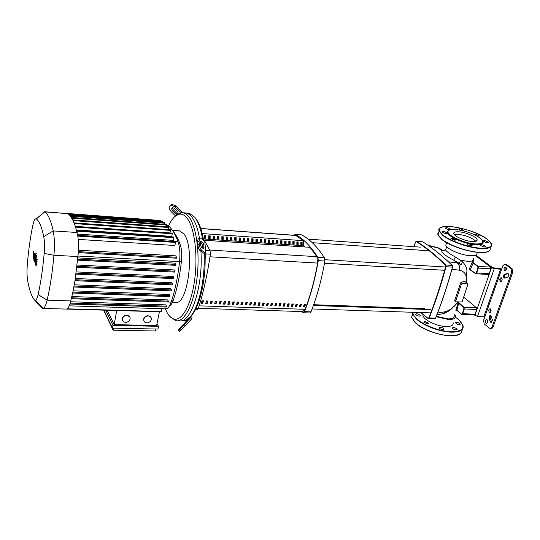 <?xml version="1.0" encoding="UTF-8"?>
<svg xmlns="http://www.w3.org/2000/svg" width="540" height="540" viewBox="0 0 540 540"><rect width="100%" height="100%" fill="white"/><g stroke="black" fill="none" stroke-linecap="round" stroke-linejoin="round"><path stroke-width="0.81" d="M200.772 228.467L295.63 235.373L303.453 240.685M221.839 237.688L222.129 236.722M204.761 235.521L204.323 236.77M204.41 236.776L204.687 237.134L205.139 235.548M204.316 237.114L204.687 237.134M213.118 237.6L213.671 236.135M213.287 236.108L213.131 236.648M226.179 237.512L226.328 237.013M289.426 242.568L289.339 242.933M208.73 237.134L208.96 237.431L209.412 235.838M209.034 235.818L208.737 236.864M217.505 236.405L218.923 236.5L218.882 239.126L217.472 239.024L217.505 236.446M217.485 237.884L217.91 236.432M201.947 300.888L202.993 300.929M206.435 301.05L207.468 301.084M210.904 301.205L211.93 301.239M215.352 301.361L216.365 301.401M219.78 301.516L220.786 301.556M224.188 301.671L225.18 301.712M228.575 301.826L229.554 301.86M232.943 301.982L233.915 302.015M237.29 302.137L238.248 302.171M241.616 302.285L242.561 302.319M245.923 302.441L246.861 302.474M250.209 302.589L251.134 302.623M254.475 302.738L255.393 302.771M258.721 302.886L259.632 302.92M262.953 303.035L263.851 303.068M267.158 303.183L268.049 303.217M271.35 303.332L272.234 303.365M275.522 303.48L276.392 303.514M279.673 303.629L280.537 303.656M283.81 303.77L284.661 303.804M287.921 303.919L288.765 303.946M292.019 304.06L292.856 304.088M204.215 240.253L310 247.32L316.872 256.689L317.635 263.081C314.584 280.139 310.419 295.542 305.127 309.299L302.866 311.58L198.389 308.313C203.425 292.336 207.428 274.293 210.384 254.198L210.087 250.81L205.018 241.515M296.399 305.707L295.792 305.093M234.387 301.934L232.97 301.887L232.173 304.412L233.591 304.459L234.387 301.934M233.591 304.459L232.308 303.993M233.941 301.921L233.273 304.027M276.905 303.433L275.555 303.385L274.712 305.849L276.055 305.897L276.905 303.433M276.055 305.897L274.847 305.444M276.426 303.419L275.717 305.478M212.382 301.158L210.938 301.111L210.168 303.662L211.613 303.709L212.382 301.158M211.613 303.709L210.296 303.244M211.957 301.144L211.316 303.278M216.824 301.313L215.386 301.266L214.61 303.811L216.047 303.865L216.824 301.313M216.047 303.865L214.738 303.392M216.398 301.3L215.744 303.426M225.646 301.631L224.215 301.577L223.432 304.115L224.856 304.162L225.646 301.631M224.856 304.162L223.567 303.696M225.207 301.61L224.552 303.73M238.721 302.09L237.316 302.036L236.52 304.56L237.924 304.607L238.721 302.09M237.924 304.607L236.648 304.142M238.275 302.069L237.607 304.175M247.347 302.393L245.95 302.346L245.14 304.85L246.53 304.898L247.347 302.393M246.53 304.898L245.275 304.439M246.888 302.373L246.206 304.466M251.626 302.542L250.236 302.495L249.419 304.992L250.81 305.039L251.626 302.542M250.81 305.039L249.561 304.58M251.168 302.528L250.479 304.614M203.438 300.848L201.974 300.793L201.218 303.359L202.675 303.413L203.438 300.848M202.675 303.413L201.346 302.94M203.02 300.827L202.385 302.974M268.556 303.143L267.192 303.089L266.355 305.566L267.719 305.613L268.556 303.143M267.719 305.613L266.497 305.161M268.083 303.122L267.381 305.188M264.35 302.994L262.98 302.947L262.15 305.424L263.52 305.471L264.35 302.994M263.52 305.471L262.291 305.019M263.885 302.974L263.183 305.046M297.452 304.162L296.136 304.115L295.265 306.551L296.582 306.592L297.452 304.162M296.582 306.592L295.407 306.146M296.959 304.142L296.231 306.173M289.291 303.872L287.955 303.824L287.098 306.275L288.428 306.315L289.291 303.872M288.428 306.315L287.24 305.87M288.799 303.851L288.077 305.897M260.125 302.846L258.755 302.791L257.924 305.282L259.301 305.329L260.125 302.846M259.301 305.329L258.066 304.871M259.666 302.825L258.971 304.904M272.74 303.284L271.384 303.237L270.54 305.707L271.897 305.755L272.74 303.284M271.897 305.755L270.682 305.303M272.261 303.271L271.559 305.336M293.382 304.013L292.052 303.966L291.188 306.41L292.518 306.457L293.382 304.013M292.518 306.457L291.337 306.011M292.889 304L292.16 306.038M284.324 306.18L285.181 303.723L283.838 303.676L282.987 306.133L284.324 306.18L283.129 305.728M284.695 303.709L283.979 305.755M305.546 304.445L304.236 304.398L303.359 306.821L304.668 306.869L305.546 304.445M304.668 306.869L303.507 306.423M305.046 304.425L304.31 306.45M255.886 302.69L254.502 302.643L253.685 305.141L255.062 305.188L255.886 302.69M255.062 305.188L253.82 304.729M255.427 302.677L254.738 304.763M207.92 301.003L206.469 300.949L205.706 303.514L207.157 303.561L207.92 301.003M207.157 303.561L205.835 303.089M207.502 300.989L206.861 303.122M221.245 301.475L219.814 301.421L219.031 303.966L220.462 304.013L221.245 301.475M220.462 304.013L219.166 303.548M220.813 301.455L220.158 303.581M230.026 301.779L228.602 301.732L227.813 304.263L229.23 304.31L230.026 301.779M229.23 304.31L227.948 303.845M229.588 301.766L228.919 303.878M243.041 302.238L241.643 302.191L240.84 304.702L242.237 304.749L243.041 302.238M242.237 304.749L240.975 304.29M242.595 302.225L241.92 304.324M301.509 304.304L300.193 304.256L299.322 306.686L300.638 306.734L301.509 304.304M300.638 306.734L299.471 306.288M301.01 304.283L300.281 306.315M280.199 306.038L281.05 303.581L279.707 303.534L278.856 305.991L280.199 306.038L278.998 305.586M280.571 303.561L279.855 305.62M490.509 308.954C491.461 310.588 491.245 311.762 489.875 312.464L489.341 312.248C488.396 310.608 488.606 309.434 489.983 308.738L490.509 308.954M490.502 308.947L490.408 312.296M501.545 277.891C502.531 279.558 502.301 280.746 500.843 281.475L500.344 281.279C499.365 279.612 499.601 278.424 501.053 277.702L501.545 277.891M504.617 270.648C503.624 268.974 503.867 267.773 505.352 267.043L505.838 267.226C506.837 268.9 506.594 270.101 505.103 270.83L504.617 270.648M505.879 267.26C504.86 268.34 504.785 269.487 505.649 270.682M487.134 319.815C488.072 321.449 487.87 322.61 486.526 323.305L485.973 323.082C485.042 321.449 485.244 320.288 486.594 319.592L487.134 319.815M487.114 319.801L487.053 323.129M501.579 277.911C500.587 278.998 500.526 280.132 501.383 281.32M506.419 264.465L512.055 268.603L510.982 268.542L511.704 272.187L491.852 327.476L490.307 328.853L484.198 323.987L483.543 320.409L502.916 265.68L504.671 264.141L506.419 264.465L504.671 264.141M490.307 328.853L491.366 328.88L492.912 327.503L491.852 327.476M511.704 272.187L512.777 272.255L512.055 268.603M512.777 272.255L492.912 327.503M490.705 315.205L490.084 317.662L491.764 322.556M508.16 273.598L505.507 274.421C504.272 275.407 504.137 276.595 505.096 277.985M510.982 268.542L505.352 264.398M490.151 321.617L489.031 317.628L490.178 315.002L491.245 316.103L492.372 320.099L491.231 322.731L490.151 321.617L491.211 321.651M504.441 274.361L507.668 273.416C509.132 274.496 509.152 275.751 507.742 277.182L504.515 278.113C503.064 277.04 503.037 275.791 504.441 274.361L505.507 274.421M476.705 309.535L475.153 314.165L474.282 314.921L477.542 316.393L484.778 316.919M475.895 255.089L492.601 267.712L501.775 268.9M475.268 255.339L491.528 267.644L474.849 315.401M501.626 269.339L494.289 268.616L491.528 267.644M436.354 316.271L447.937 318.904C452.527 318.931 454.626 317.797 454.235 315.502M457.684 303.19L458.851 303.413L463.637 307.51L463.934 307.28L458.19 301.988L455.888 310.547L456.935 310.257L458.933 301.901M466.459 273.659C467.721 269.953 466.385 265.957 462.456 261.671L455.618 257.128C450.144 254.205 446.816 251.836 445.635 250.02L445.487 249.183M476.948 252.835C477.522 254.988 475.274 255.947 470.198 255.71C461.12 255.251 446.857 249.102 445.79 245.268L446.479 243.155M453.148 322.738C453.56 325.269 451.264 326.538 446.269 326.538C437.339 326.504 423.711 320.004 422.935 315.509L422.861 314.422M454.66 314.172L455.504 315.826C455.929 318.323 453.64 319.559 448.639 319.538L436.171 316.737M455.996 301.786L455.652 301.158L461.423 284.108L462.179 283.52L468.018 283.979L462.247 301.421L461.498 302.002L455.996 301.786M454.613 300.685L460.87 282.44L464.555 281.246L467.836 283.831M455.787 310L456.935 310.257L461.876 314.523L462.632 313.814L464.252 309.089L463.934 307.28L476.354 307.739L476.685 309.535L475.045 314.226L462.274 313.679L461.369 314.125M455.888 310.547L456.179 310.196M456.712 310.183L461.876 314.523L474.282 314.921L475.139 314.206M475.132 255.386L490.543 267.05L477.698 266.504L473.148 263L472.001 262.69L469.287 269.136L470.421 269.494L473.148 263L472.655 261.61L472.001 262.69M469.996 269.312L475.814 273.753L476.651 272.99L478.332 268.09L477.961 267.955L476.28 272.862L475.342 273.362M469.287 269.136L469.193 269.595M473.249 260.246L472.655 261.61M443.489 250.742L441.72 250.715L444.103 250.729L445.446 249.284M462.456 261.671L461.396 264.843L457.198 262.973L448.402 261.785M473.567 258.599C474.086 260.611 472.021 261.515 467.37 261.313L460.586 260.159L459.263 263.372L461.389 264.836M455.618 257.128L453.634 260.159L459.263 263.372M428.733 245.768L438.338 248.036L441.72 250.715C441.612 252.734 445.588 255.879 453.634 260.159L457.198 262.973C459.311 264.62 460.1 267.037 459.547 270.223C465.062 271.472 467.289 275.569 466.216 282.508M428.004 245.261L437.596 247.617L443.549 250.763M457.954 301.86C454.397 306.76 450.299 310.021 445.662 311.648L443.273 313.605L436.874 314.942M445.662 311.648L437.596 313.058M451.946 269.257L459.547 270.223M303.953 305.195L304.108 306.443M304.337 304.398L304.661 305.492M300.578 305.492L299.909 305.066M299.815 305.329L300.355 306.106M300.058 305.046L300.719 305.093M303.676 305.964L303.804 306.437M293.375 241.663L292.849 242.257M293.618 242.19L293.247 242.163M293.517 242.582L292.849 242.541M205.902 254.036L205.112 259.295M210.087 250.81L205.632 250.533L205.976 253.442M239.031 239.659L239.652 239.706L240.057 237.965M240.401 240.584L239.018 240.489L239.051 237.897L240.435 237.992L240.401 240.584L239.652 239.706M227.549 239.713L226.145 239.618L226.186 237.006L227.583 237.101L227.549 239.713L226.82 238.829L227.219 237.074M226.159 238.781L226.82 238.829M205.733 238.228L204.302 238.133L204.343 235.487L205.781 235.589L205.733 238.228L205.045 237.337L205.429 235.568M204.316 237.29L205.045 237.337M210.134 238.532L208.71 238.43L208.751 235.798L210.181 235.892L210.134 238.532L209.439 237.641L209.824 235.872M208.724 237.587L209.439 237.641M214.522 238.829L213.097 238.734L213.138 236.101L214.562 236.196L214.522 238.829L213.813 237.938L214.204 236.176M213.111 237.89L213.813 237.938M218.882 239.126L218.167 238.235L218.565 236.473M217.478 238.187L218.167 238.235M223.222 239.416L221.819 239.321L221.859 236.702L223.263 236.804L223.222 239.416L222.507 238.532L222.899 236.776M221.832 238.484L222.507 238.532M248.873 241.164L247.502 241.07L247.536 238.484L248.906 238.579L248.873 241.164L248.117 240.28L248.522 238.552M247.516 240.239L248.117 240.28M231.856 240.003L230.459 239.909L230.492 237.303L231.89 237.398L231.856 240.003L231.12 239.119L231.518 237.371M230.472 239.078L231.12 239.119M236.135 240.293L234.745 240.199L234.785 237.6L236.169 237.695L236.135 240.293L235.4 239.416L235.798 237.668M234.758 239.369L235.4 239.416M253.078 241.448L251.714 241.353L251.748 238.775L253.112 238.869L253.078 241.448L252.315 240.57L252.727 238.842M251.728 240.53L252.315 240.57M244.647 240.874L243.27 240.779L243.304 238.187L244.681 238.288L244.647 240.874L243.891 239.996L244.303 238.262M243.284 239.949L243.891 239.996M257.269 241.731L255.913 241.637L255.94 239.065L257.297 239.159L257.269 241.731L256.493 240.854L256.912 239.132M255.919 240.82L256.493 240.854M261.441 242.015L260.084 241.92L260.118 239.355L261.468 239.45L261.441 242.015L260.658 241.144L261.077 239.423M260.098 241.103L260.658 241.144M265.592 242.298L264.242 242.204L264.269 239.645L265.619 239.74L265.592 242.298L264.803 241.427L265.221 239.713M264.256 241.387L264.803 241.427M269.723 242.575L268.38 242.487L268.407 239.929L269.75 240.023L269.723 242.575L268.934 241.704L269.352 239.996M268.394 241.67L268.934 241.704M273.834 242.858L272.504 242.764L272.531 240.219L273.861 240.307L273.834 242.858L273.038 241.988L273.463 240.28M272.511 241.954L273.038 241.988M277.931 243.135L276.608 243.047L276.629 240.503L277.958 240.59L277.931 243.135L277.128 242.264L277.553 240.563M276.615 242.231L277.128 242.264M282.008 243.412L280.692 243.324L280.712 240.786L282.035 240.874L282.008 243.412L281.205 242.548L281.63 240.847M280.699 242.514L281.205 242.548M286.072 243.689L284.756 243.601L284.776 241.063L286.092 241.157L286.072 243.689L285.255 242.825L285.687 241.13M284.762 242.791L285.255 242.825M290.115 243.965L288.806 243.871L288.826 241.346L290.135 241.434L290.115 243.965L289.291 243.101L289.724 241.407M288.812 243.068L289.291 243.101M294.138 244.235L292.835 244.148L292.856 241.623L294.158 241.718L294.138 244.235L293.315 243.371L293.747 241.684M292.842 243.344L293.315 243.371M298.148 244.505L296.845 244.418L296.865 241.9L298.161 241.994L298.148 244.505L297.31 243.648L297.749 241.967M296.851 243.614L297.31 243.648M302.137 244.782L300.841 244.694L300.861 242.177L302.15 242.271L302.137 244.782L301.3 243.918L301.732 242.237M300.848 243.891L301.3 243.918M304.661 246.929L303.473 245.707L203.378 238.95M310 247.32L204.188 240.212M303.473 245.707L303.507 240.692L202.25 233.577M204.795 241.157L203.391 239.018M293.963 235.251L295.272 234.394C303.25 238.599 310.79 246.281 317.891 257.438L318.296 260.644C314.996 279.578 310.399 296.575 304.499 311.641L303.379 312.755L301.489 311.533M303.379 312.755L309.859 312.957L310.986 311.843C316.933 296.831 321.563 279.896 324.884 261.043L324.473 257.843C317.297 246.719 309.676 239.058 301.61 234.86L295.022 234.32M195.487 309.454L197.451 309.508L198.382 308.32L196.094 308.252M204.059 253.422L204.093 254.239C205.227 279.234 198.936 307.098 190.451 316.535L186.111 320.146L183.917 320.875L179.719 320.895C191.275 322.724 203.317 285.275 200.921 251.215C203.317 285.275 191.275 322.724 179.719 320.895L176.789 320.828C185.058 321.246 194.056 303.109 197.026 277.992C200.05 252.916 196.283 226.152 188.872 216.837C186.853 214.265 184.714 212.882 182.453 212.693L181.332 212.706L175.048 216.371M182.453 212.693L185.369 212.929C187.65 213.118 189.803 214.495 191.842 217.073C189.803 214.495 187.65 213.118 185.369 212.929L189.547 213.388L194.798 217.303C198.356 221.9 200.981 229.338 202.689 239.612M191.842 217.073C195.203 221.441 197.735 228.434 199.442 238.046C197.735 228.434 195.203 221.441 191.842 217.073M185.497 322.535L180.374 328.023L185.699 322.731M203.816 244.708L203.837 248.846L201.434 247.293L200.63 245.282L200.61 241.124L203.026 242.71L203.816 244.708L202.331 245.045L201.535 243.047L200.374 242.21M202.588 248.117L202.331 245.045M177.532 214.056L177.079 214.495L175.655 213.894L172.213 210.519L171.626 208.872L172.625 207.691L174.224 208.177L177.68 211.572L178.261 213.226L177.248 214.387M172.928 207.549L172.564 207.968L173.151 209.621L176.587 212.996L177.917 213.617M190.451 316.535L191.815 315.056L191.957 317.885L191.282 319.302L185.288 325.782L184.147 324.682L190.148 318.202L190.451 316.535M186.111 320.146L185.807 321.793L178.227 330.284L179.361 331.378L179.658 331.155L178.524 330.055L178.227 330.284M184.147 324.682L179.591 329.177L180.731 330.284L185.288 325.782M180.731 330.284L179.658 331.155M179.591 329.177L178.524 330.055M205.862 253.321L204.748 241.124L200.657 238.12L198.241 238.322L197.525 241.589L197.782 244.661C198.14 247.55 198.943 249.568 200.191 250.709L201.69 250.364C200.448 249.224 199.645 247.205 199.287 244.316L197.782 244.661M201.69 250.364L205.787 253.26L205.922 254.016L205.018 254.894L204.093 254.239L204.296 253.591L200.191 250.709M197.525 241.589L199.031 241.238L199.739 237.978M199.031 241.238L199.287 244.316M198.619 238.235L198.241 238.322M181.082 212.733L175.237 206.996L170.978 205.193L169.452 206.732C168.743 207.995 169.337 209.648 171.214 211.68L175.507 215.892M175.237 206.996L176.182 206.091L182.945 212.733M176.182 206.091L171.923 204.289L171.389 204.653M203.607 240.287C201.886 230.141 199.24 222.878 195.669 218.504M191.815 315.056C200.023 305.829 206.084 279.011 205.018 254.894M172.422 302.346L175.635 302.454C188.109 305.249 195.264 247.016 183.829 233.82L179.381 230.843L172.415 230.351M169.817 316.393L175.682 320.699L176.789 320.828M168.487 225.95C171.916 218.626 175.682 214.684 179.793 214.13C182.365 213.901 184.795 215.251 187.083 218.18C194.42 227.455 197.998 254.475 194.738 279.2C191.538 303.986 182.372 320.963 174.299 319.12C171.74 318.566 169.425 316.548 167.346 313.051L165.267 308.806M125.611 322.38C123.309 322.11 122.243 320.915 122.418 318.776C123.059 316.676 124.565 315.549 126.934 315.401C129.202 315.671 130.268 316.852 130.12 318.944C129.499 321.071 128 322.218 125.611 322.38M122.587 320.524L122.269 318.478C122.911 316.373 124.416 315.245 126.779 315.103L129.769 316.919M146.867 322.873C144.7 322.637 143.66 321.509 143.748 319.491C144.328 317.311 145.827 316.136 148.244 315.968C150.377 316.204 151.409 317.311 151.349 319.288C150.795 321.489 149.303 322.684 146.867 322.873M143.978 321.145L143.593 319.194C144.167 317.014 145.658 315.839 148.075 315.671L150.937 317.365M156.992 323.629L158.504 326.329L112.961 325.35L105.719 310.203M112.961 325.35L112.448 328.138L157.943 329.056L158.504 326.329M112.448 328.138L103.91 310.156M107.237 310.25L114.149 324.621L156.6 325.546L159.415 311.756M114.149 324.621L116.748 310.52M155.891 329.009L155.486 330.993L113.117 330.183L113.495 328.158M103.619 310.142L113.117 330.183M164.633 223.877L166.226 224.417M166.766 224.721C171.025 227.279 174.791 232.97 178.079 241.778C179.847 247.03 180.353 253.645 179.584 261.617C177.842 277.108 175.028 290.608 171.133 302.117C169.655 306.301 167.974 308.529 166.077 308.806L161.906 308.698M169.499 305.822C170.924 305.215 172.179 303.345 173.279 300.22C177.039 289.13 179.766 276.136 181.44 261.238C182.101 254.435 181.663 248.785 180.144 244.282C177.93 238.309 175.446 233.8 172.692 230.749M74.392 223.594L170.492 230.391L169.985 232.916L75.371 226.348M75.62 227.111L172.26 233.786L171.733 236.378L76.451 229.932M76.788 231.188L173.947 237.708L173.401 240.388L77.47 234.083M162.459 221.434L162.594 222.392M166.482 224.735L166.428 226.685M164.504 222.838L164.545 224.289M34.54 300.038L41.688 307.787L42.795 308.408L66.137 309.082C67.453 309.076 68.722 307.355 69.944 303.912L72.725 292.808L75.04 280.415L78.374 252.106C78.665 245.822 78.455 240.307 77.726 235.568L75.411 226.469L72.792 219.929L69.93 215.501L67.736 213.624L44.185 211.694L44.752 211.889L36.322 218.923C39.218 220.995 41.688 226.901 43.74 236.648C44.57 241.076 44.719 246.672 44.179 253.442C42.782 269.15 40.757 282.865 38.111 294.584C37.334 297.904 36.491 299.808 35.566 300.294L34.479 299.977C31.61 296.561 29.322 290.007 27.614 280.3C26.926 275.994 26.818 270.743 27.304 264.539C28.526 250.169 30.361 237.101 32.819 225.342C33.878 220.523 35.026 218.369 36.261 218.876L36.322 218.923M73.123 220.603L168.656 227.495L168.237 229.568M168.656 227.495L168.554 226.834L72.772 219.895M69.181 305.849L161.912 308.678L161.048 311.546M70.605 301.766L165.719 304.864L166.489 306.146L166.381 307.051L69.923 303.966M172.26 233.786L172.152 233.111L75.391 226.402M170.492 230.391L170.39 229.723L74.108 222.878M77.814 236.122L175.493 242.44L174.866 245.498L78.192 239.396M175.493 242.44L175.385 241.758L77.699 235.4M173.947 237.708L173.84 237.033L76.599 230.472M77.929 257.897L175.088 263.149L175.932 264.411L175.817 265.343L77.706 260.098M78.449 250.222L175.642 255.845L176.607 257.263L176.486 258.194L78.347 252.585M76.309 271.91L173.165 276.48L173.961 277.709L173.846 278.633L76.012 274.07M77.173 265.039L174.204 269.946L175.021 271.188L174.906 272.113L76.91 267.219M75.344 278.498L171.983 282.744L172.76 283.966L172.645 284.884L74.999 280.651M74.291 284.81L170.654 288.745L171.416 289.96L171.308 290.878L73.892 286.956M73.136 290.824L169.182 294.469L169.938 295.691L169.83 296.602L72.691 292.97M71.894 296.541L167.576 299.903L168.318 301.131L168.217 302.042L71.388 298.694M42.795 308.408L43.301 308.306C44.685 307.658 45.961 304.945 47.115 300.159C50.112 287.408 52.387 272.444 53.946 255.251C54.736 245.417 54.493 237.303 53.217 230.918C50.855 220.367 48.033 214.029 44.752 211.889L67.736 213.624M36.686 261.569L36.437 260.901L36.106 262.082L36.086 264.31L36.686 261.569M36.383 259.538L35.532 263.851L36.011 265.768L37.064 261.313L36.855 259.74L36.383 259.538M36.234 255.137L35.059 261.131L35.215 263.952L36.511 255.839L36.234 255.137M35.532 255.67L35.721 253.732L35.532 255.67M33.169 258.512L34.061 255.65L33.845 260.307L34.999 256.757L34.506 262.076L35.282 258.113L34.918 254.786L34.114 257.837L34.351 253.3L33.473 256.142L33.689 251.573L33.169 258.512M475.835 241.292C472.007 237.742 466.108 235.4 458.143 234.279L454.241 234.502M472.068 241.508C475.855 241.724 477.522 241.056 477.07 239.504C476.213 236.702 465.676 232.268 458.946 231.822C455.078 231.579 453.377 232.254 453.843 233.854C454.68 236.608 465.318 241.103 472.068 241.508M449.057 230.256L447.755 231.086C443.799 234.475 462.915 243.965 475.47 244.647C481.903 244.958 484.299 243.682 482.666 240.806M455.855 229.541C451.953 229.237 449.476 229.649 448.423 230.769C444.602 234.056 463.151 243.25 475.335 243.925C482.807 244.175 484.663 242.426 480.904 238.673C474.404 233.908 466.054 230.864 455.855 229.541M449.989 228.812C447.606 227.603 446.101 227.353 445.48 228.062L445.851 228.467C448.234 229.675 449.739 229.925 450.367 229.223L449.989 228.812M445.088 231.876C443.117 231.296 442.118 231.309 442.078 231.903L444.029 233.091C445.993 233.672 446.999 233.665 447.039 233.064L445.088 231.876M452.041 238.147L450.913 238.613L454.835 240.266L455.949 239.807L452.041 238.147M467.06 243.931L467.039 244.195C468.666 245.538 470.347 246.038 472.095 245.68L472.115 245.43C470.495 244.087 468.815 243.587 467.06 243.931M481.025 245.666C483.476 246.922 485.014 247.185 485.629 246.456L485.19 245.977C482.733 244.721 481.201 244.458 480.587 245.194L481.025 245.666M485.467 242.345C487.364 242.912 488.336 242.912 488.376 242.345L486.317 241.09C484.421 240.53 483.449 240.53 483.408 241.097L485.467 242.345M476.523 235.771L478.123 236.101L479.162 235.697L475.315 234.077L474.458 234.731M463.01 230.749L463.583 230.337C462.058 229.095 460.445 228.623 458.75 228.919L460.175 230.141M418.493 314.159L420.316 315.488C420.221 316.231 419.229 316.305 417.339 315.725L415.523 314.401C415.618 313.659 416.603 313.585 418.493 314.159M424.798 321.408L428.51 323.176L427.37 323.825L423.65 322.056L424.798 321.408M439.094 327.497C440.856 326.95 442.469 327.443 443.941 328.988L443.9 329.299C442.145 329.852 440.532 329.36 439.047 327.814L439.094 327.497M452.709 328.664L452.324 328.118C452.993 327.173 454.484 327.389 456.786 328.766L457.184 329.319C456.502 330.264 455.018 330.048 452.709 328.664M457.394 324.277L455.476 322.873C455.571 322.178 456.53 322.11 458.352 322.677L460.269 324.074C460.175 324.776 459.216 324.837 457.394 324.277M296.089 235.501L200.806 228.562M209.722 250.054L316.872 256.689M199.152 305.849L305.127 309.299M317.635 263.081L209.999 256.797M489.031 317.628L490.084 317.662M507.357 273.456L507.971 273.49M477.542 316.393L494.289 268.616M500.702 269.015L483.881 316.589M455.652 301.158L454.552 300.213M460.296 283.183L461.423 284.108M462.179 283.52L460.87 282.44M464.555 281.246L467.708 283.804M415.78 241.751L416.327 241.63C425.986 247.712 435.686 255.589 445.426 265.255L445.75 265.025C435.996 255.353 426.283 247.475 416.61 241.4L422.793 241.859C432.533 247.928 442.314 255.778 452.135 265.424L445.75 265.025L446.047 266.733L452.432 267.125C447.471 285.255 441.821 302.292 435.483 318.229L428.821 317.885L428.018 318.29L428.483 318.661L429.179 318.04C435.483 302.042 441.106 284.938 446.047 266.733L445.662 266.625C440.728 284.81 435.119 301.901 428.821 317.885M415.793 308.32L416.671 309.103M420.633 312.538L428.018 318.431M428.018 318.29L420.788 312.545M416.806 309.11L415.928 308.327M445.426 265.255L445.662 266.625M413.903 246.672L415.611 242.015M415.564 242.123L416.327 241.63M452.284 265.613L452.432 267.125L452.392 265.849M452.54 267.111C447.586 285.221 441.943 302.231 435.611 318.148L434.788 318.85L428.483 318.661L420.586 312.538M435.611 318.148L435.577 318.087C441.896 302.191 447.532 285.201 452.48 267.125M463.718 297.128L476.476 307.807L476.793 309.474L463.894 308.954L462.274 313.679M463.637 307.51L463.894 308.954M456.894 310.345L461.356 314.233M476.671 308.219L476.793 309.474M490.887 268.853L489.186 273.719L490.995 268.805L490.658 267.111L490.887 268.853L478.332 268.09L477.995 266.274L473.074 262.481L473.371 260.111M477.698 266.504L477.961 267.955M476.28 272.862L489.186 273.719L488.342 274.475L475.814 273.753L469.429 269.359M470.279 269.534L475.335 273.51M490.995 268.805L490.907 267.617M295.272 234.394L301.61 234.86M324.473 257.843L317.891 257.438M205.983 253.935L210.384 254.198M318.296 260.644L324.884 261.043M310.986 311.843L304.499 311.641M202.588 248.09L204.079 247.752M200.482 241.272L200.921 241.171M201.535 243.047L203.026 242.71M171.626 208.872L172.564 207.968M172.213 210.519L173.151 209.621M175.655 213.894L176.587 212.996M190.499 317.142L186.158 320.747M185.807 321.793L190.148 318.202M204.289 253.584L204.323 254.016M204.748 241.124L205.787 253.26M173.279 300.22L171.133 302.117L168.264 302.015M77.672 235.238L178.079 241.778L180.144 244.282M181.44 261.238L179.584 261.617L78.104 256.034M164.606 224.012L165.544 224.08M69.262 214.805L162.716 221.798M71.82 218.147L166.745 225.106M70.511 216.209L164.761 223.202M67.028 308.819L161.318 311.56M77.801 259.166L175.932 264.411M78.395 251.647L176.607 257.263M76.14 273.152L173.961 277.709M77.024 266.294L175.021 271.188M75.148 279.734L172.76 283.966M72.88 292.072L169.938 295.691M74.061 286.045L171.416 289.96M70.22 303.082L166.489 306.146M71.604 297.797L168.318 301.131M70.828 300.942L47.115 300.159L38.111 294.584M78.05 256.574L53.946 255.251L44.179 253.442M77.126 232.511L53.217 230.918L43.74 236.648M41.688 307.787L42.836 307.82M438.899 232.153L438.007 234.934M439.088 231.559L437.906 232.821L437.859 234.731L441.835 239.369C449.199 245.275 467.303 251.62 479.007 252.315C487.404 252.734 491.11 251.201 490.131 247.718M439.54 228.46L439.169 231.316L443.043 235.609C450.441 241.475 468.578 247.813 480.296 248.535C488.7 248.974 492.406 247.469 491.407 244.026C491.528 243.223 489.976 241.501 486.736 238.862M451.015 226.571C438.791 226.031 436.232 228.967 443.354 235.373C450.86 241.204 468.504 247.361 480.229 248.171C492.332 248.353 494.464 245.228 486.628 238.802C476.476 232.308 464.603 228.231 451.015 226.571M441.976 239.632C452.007 247.941 481.201 255.488 488.018 251.532M412.884 312.282C412.857 314.159 414.058 316.258 416.482 318.587C423.367 325.256 440.208 331.614 451.697 331.803C463.617 331.202 466.013 327.206 458.872 319.829L455.463 317.223L458.933 319.842M412.567 312.275L412.729 313.794L416.185 318.816C422.962 325.532 440.269 332.08 451.757 332.168C460.006 332.134 463.799 330.028 463.131 325.856L458.993 319.896M412.627 313.254L411.622 317.25L415.058 322.306C421.814 329.056 439.081 335.61 450.563 335.671C458.494 335.637 462.321 333.646 462.024 329.697M415.199 322.542C423.819 331.418 449.503 338.708 458.163 334.706M412.702 313.673L411.689 317.041M414.842 309.042L415.901 308.455L414.74 309.035M446.722 246.679L445.635 250.02L443.651 250.79M445.79 245.268L446.634 242.683M423.198 314.692L422.935 315.509M454.498 300.591L455.672 301.597M415.746 308.32L416.624 309.103M422.57 241.785L416.394 241.326L415.53 242.075L413.856 246.672M452.27 265.511L452.547 267.077M435.591 318.202L434.788 318.85M422.908 241.913C432.635 247.982 442.395 255.818 452.196 265.437M475.153 314.165L476.78 309.515M476.415 307.753L463.725 297.101M465.649 274.806L466.499 273.524M475.153 255.38L490.59 267.064M490.982 268.839L489.294 273.665M489.281 273.706L488.342 274.475M441.497 249.46L437.974 247.759M458.008 301.867L451.001 309.413C447.957 311.641 445.642 312.95 444.056 313.342M466.466 273.861L466.25 282.541M313.375 305.505L430.704 309.589M312.1 308.968L430.61 312.869M427.606 250.695L312.289 242.683M424.575 308.63L313.659 304.715M308.192 239.139L420.471 247.144M324.493 263.27L444.542 270.297M324.972 259.72L444.751 266.963M190.485 317.486L186.145 321.084M204.336 253.625L204.363 253.976M170.978 205.193L171.923 204.289M179.793 214.13L181.332 212.706M174.299 319.12L175.682 320.699M162.621 221.15L68.398 214.07M160.454 220.502L67.446 213.489M166.644 224.444L71.374 217.431M164.666 222.548L69.916 215.487M161.177 311.81L66.386 309.069M175.817 265.343L77.706 260.145M176.486 258.194L78.341 252.632M173.846 278.633L76.005 274.118M174.906 272.113L76.91 267.266M74.993 280.699L172.645 284.884M72.677 293.024L169.83 296.602M73.886 287.003L171.308 290.878M69.903 304.02L166.381 307.051M71.374 298.748L168.217 302.042M35.566 300.294L43.301 308.306M36.261 218.876L44.651 211.835M37.267 259.443L36.585 259.403M36.7 265.801L36.011 265.768M36.106 255.791L35.613 255.764M36.403 253.766L35.721 253.732M476.57 240.975L477.07 239.504M489.665 250.493C487.613 252.538 482.733 253.064 475.025 252.072L464.886 249.932L457.947 247.739L452.534 245.592L441.848 239.564L437.974 235.042L439.169 231.316C434.693 221.481 472.21 227.975 486.675 238.815M447.755 231.086L448.423 230.769M472.115 245.43L472.001 245.768M455.949 239.807L455.841 240.145M461.174 332.788C456.766 340.112 425.223 333.059 415.064 322.461L411.622 317.25L412.729 313.794L412.594 312.275M420.181 315.9L420.316 315.488M428.369 323.602L428.51 323.176M443.799 329.413L443.941 328.988M460.134 324.459L460.269 324.074M457.043 329.731L457.184 329.319M415.834 308.401L414.666 309.035"/></g></svg>
